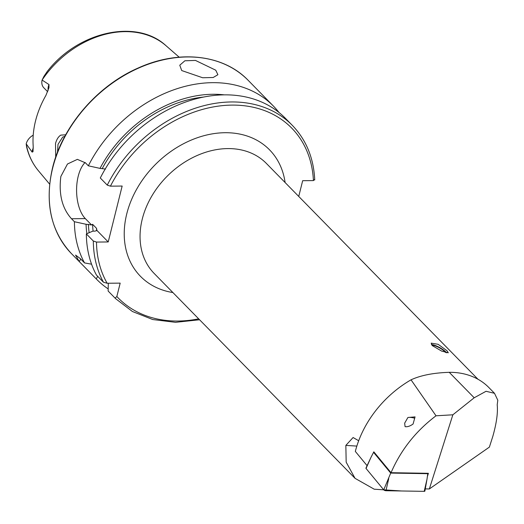 <?xml version="1.0" encoding="UTF-8"?>
<svg xmlns="http://www.w3.org/2000/svg" width="524" height="524" viewBox="0 0 524 524"><rect width="100%" height="100%" fill="white"/><g stroke="black" fill="none" stroke-linecap="round" stroke-linejoin="round"><path stroke-width="0.79" d="M55.695 157.193L55.518 143.524C56.618 139.45 58.374 136.646 60.784 135.127L65.683 134.799M64.825 136.384L62.684 137.085L58 144.375L57.522 152.189M447.044 350.785L438.143 344.307L431.186 343.148L432.208 345.552L441.64 351.093L448.295 352.796L447.044 350.785M181.717 70.55L179.771 65.205L184.887 60.777L195.465 60.43L215.744 70.196L217.892 74.709L213.183 77.506L202.644 77.749L181.717 70.55M33.287 147.971A11.312 8.692 135.6 0 0 32.436 150.309A11.312 8.692 135.6 0 0 32.147 152.117L33.012 151.698L33.209 146.36A90.469 69.495 -44.4 0 1 35.534 120.933A90.469 69.495 -44.4 0 1 45.909 95.427L48.955 87.744L48.987 84.561L42.11 80.061L43.95 76.34L46.996 71.821L44.815 75.862M33.215 135.192A11.312 8.692 135.6 0 0 26.2 143.871L26.56 146.727C28.748 155.877 32.711 163.907 38.462 170.811A89.493 68.749 -44.4 0 1 26.2 143.93M32.147 152.117L26.2 143.871M108.18 288.907A123.756 95.067 -44.4 0 1 96.671 279.344A123.756 95.067 -44.4 0 1 96.193 278.853L79.19 261.509L75.58 255.077L80.283 258.581L84.528 262.91A123.756 95.067 -44.4 0 1 74.408 221.718L71.493 218.744C62.153 208.362 58.609 194.266 60.856 176.457L67.478 164.005L77.375 159.368L85.432 162.84L88.346 165.813A123.756 95.067 -44.4 0 1 273.404 106.064A123.756 95.067 -44.4 0 1 279.017 112.503M367.088 465.659L355.324 451.419A95.905 73.674 -44.4 0 1 411.039 379.821C420.733 375.335 433.466 372.839 449.238 372.328A80.539 61.865 135.6 0 1 488.892 387.57L494.505 393.301L497.8 400.218L497.204 404.803C498.003 412.768 496.529 423.327 492.783 436.485L489.383 447.11L429.339 488.958L425.278 488.892M358.685 440.736L353.091 437.527L345.847 445.4L346.174 462.181L355.049 478.34L374.228 489.206L401.528 490.981M409.29 417.359A8.253 3.006 -162.4 0 1 414.687 418.237M405.078 426.628L404.659 423.169L407.908 417.49L415.054 416.894L413.076 424.027C410.017 426.189 407.351 427.053 405.078 426.628M427.466 473.29L427.787 473.683L390.708 473.08L373.566 452.343L373.809 451.826L391.042 472.7L428.403 473.31L427.381 476.545M391.042 472.7C400.808 450.051 415.801 431.082 436.02 415.794L411.039 379.821M494.505 393.301L486.036 391.284L474.194 397.781L452.86 414.798L429.339 488.958M452.86 414.798L436.02 415.794M115.11 298.149A123.756 95.067 -44.4 0 0 115.588 298.634L108.612 291.527A123.756 95.067 -44.4 0 1 108.141 291.036L115.11 298.149L116.845 296.505L120.179 283.124L107.151 283.255A121.398 93.252 -44.4 0 1 96.495 242.068L93.324 241.014L86.355 233.907L92.807 231.149L95.139 231.123L96.888 230.39L96.888 229.971M108.311 283.242L108.141 291.036M96.193 278.853L97.719 276.364M314.492 179.49L313.418 180.59L302.669 180.701L298.739 196.441M107.263 185.11A123.756 95.067 -44.4 0 1 292.32 125.354L285.351 118.247A123.756 95.067 -44.4 0 0 100.294 178.003L107.263 185.11L110.433 186.164L122.157 186.046L108.219 241.95L96.495 242.068M86.355 233.907A123.756 95.067 -44.4 0 0 96.475 275.1L103.444 282.207L107.151 283.255M108.219 241.95L96.888 230.39L96.514 228.3L92.604 224.311L91.549 224.947L86.074 224.285L74.408 221.718M88.346 165.813L100.012 168.387L105.488 169.042M86.866 233.684A113.669 87.318 -44.4 0 1 86.074 224.285M100.012 168.387A113.669 87.318 -44.4 0 1 224.043 94.831M84.528 262.91L91.576 264.194M91.549 224.947L85.327 218.6A31.427 15.713 89.4 0 1 76.583 190.435A31.427 15.713 89.4 0 1 85.085 162.499M79.19 261.509A31.427 15.713 89.4 0 1 80.886 259.197M47.664 91.713L43.846 87.816A11.312 8.692 -44.4 0 1 42.11 80.061M366.04 468.456A1.572 0.57 -162.4 0 1 365.942 468.102L371.038 457.236L366.04 468.456L383.732 489.855A1.572 0.57 -162.4 0 0 385.939 490.726L424.204 491.348A1.572 0.57 -162.4 0 0 424.892 491.073A1.572 0.57 -162.4 0 0 424.774 490.772M390.708 473.08L383.732 489.855M374.247 452.35L373.566 452.343L371.038 457.236M427.787 473.683L426.995 479.264L424.204 491.348M431.449 344.622A9.275 2.096 -150.6 0 1 444.247 350.549A9.275 2.096 -150.6 0 1 446.599 352.829M432.162 345.506A7.86 1.775 -150.6 0 1 443.422 350.392A7.86 1.775 -150.6 0 1 445.564 352.547M96.671 279.344L71.474 253.642A123.756 95.067 -44.4 0 1 52.669 168.106A123.756 95.067 -44.4 0 1 138.139 68.29A123.756 95.067 -44.4 0 1 248.206 80.362L273.404 106.064M355.049 478.34L154.187 273.469A78.574 60.358 -44.4 0 1 142.246 219.163A78.574 60.358 -44.4 0 1 196.513 155.785A78.574 60.358 -44.4 0 1 266.395 163.449L477.98 379.252M172.9 292.556A90.357 69.41 -44.4 0 1 126.756 213.877A90.357 69.41 -44.4 0 1 209.914 134.308A90.357 69.41 -44.4 0 1 285.108 182.535M449.238 372.328L474.194 397.781M42.149 79.969A89.493 68.749 -44.4 0 1 166.036 45.726L179.175 57.181M198.668 318.841A121.398 93.252 -44.4 0 1 116.845 296.505M110.433 186.164A121.398 93.252 -44.4 0 1 230.154 105.141A121.398 93.252 -44.4 0 1 313.418 180.59M103.444 282.207A123.756 95.067 -44.4 0 1 93.324 241.014M96.626 230.77A107.944 82.916 -44.4 0 1 96.514 228.3M93.095 231.143A107.944 82.916 -44.4 0 1 92.604 224.311M102.35 168.361A111.081 85.333 -44.4 0 1 203.391 97.078M89.145 232.708A111.081 85.333 -44.4 0 1 88.412 224.265M71.493 218.744L85.327 218.6M48.182 90.325A11.312 8.692 -44.4 0 1 48.987 84.561M356.837 446.088L345.847 445.4M388.723 478.641L385.939 490.726M71.474 253.642C50.854 231.372 44.54 202.762 52.544 167.811C62.474 126.238 97.32 85.7 138.382 67.917C178.966 49.459 223.466 54.424 248.206 80.362M38.462 170.811L49.656 184.173M46.865 71.978C77.27 31.879 136.371 18.124 166.036 45.726M115.588 298.634L132.434 311.511L152.739 319.535L175.488 322.319L199.572 319.764M314.741 179.955C313.673 157.993 306.199 139.79 292.32 125.354M426.995 479.264L424.892 491.073"/></g></svg>

